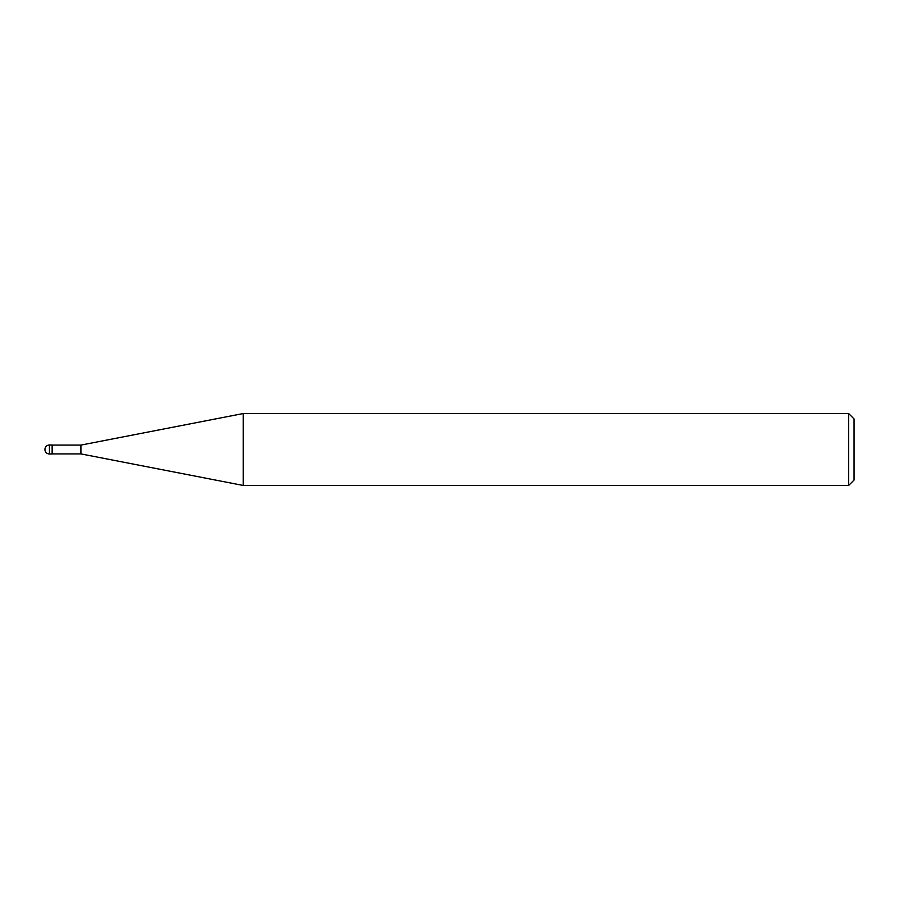 <?xml version="1.0" encoding="UTF-8"?>
<svg xmlns="http://www.w3.org/2000/svg" width="899" height="899" viewBox="0 0 899 899"><rect width="100%" height="100%" fill="white"/><g stroke="black" fill="none" stroke-linecap="round" stroke-linejoin="round"><path stroke-width="1.35" d="M848.656 485.46L848.656 413.54L854.05 418.934L854.05 480.066L848.656 485.46L243.247 485.46L80.91 453.905L52.142 453.905M80.91 453.905L80.91 445.095L243.247 413.54L848.656 413.54M52.142 445.095L80.91 445.095M243.247 485.46L243.247 413.54M49.445 445.005A4.495 4.495 0 0 0 44.95 449.5A4.495 4.495 0 0 0 49.445 453.995L49.445 445.005L52.142 445.005L52.142 453.995L49.445 453.995"/></g></svg>
